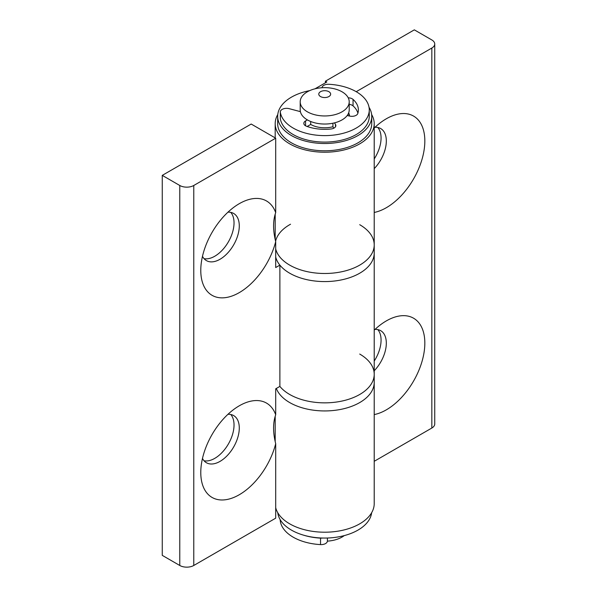 <?xml version="1.0" encoding="UTF-8"?>
<svg xmlns="http://www.w3.org/2000/svg" width="597" height="597" viewBox="0 0 597 597"><rect width="100%" height="100%" fill="white"/><g stroke="black" fill="none" stroke-linecap="round" stroke-linejoin="round"><path stroke-width="0.9" d="M275.695 414.758C272.881 422.795 272.881 432.452 275.695 443.728A54.461 31.44 -60 0 1 232.927 497.794A54.461 31.44 -60 0 1 200.779 472.496A54.461 31.44 -60 0 1 239.285 405.796A54.461 31.44 -60 0 1 275.695 414.758L275.695 388.819L279.881 386.401A49.506 28.581 0 0 0 335.477 402.169A49.506 28.581 0 0 0 374.215 374.267L374.215 382.356A49.506 28.581 180 0 1 330.014 410.773A49.506 28.581 180 0 1 276.336 388.453A49.506 28.581 180 0 0 330.014 410.773A49.506 28.581 180 0 0 374.215 382.356L374.215 503.629A49.506 28.581 180 0 1 328.216 532.136A49.506 28.581 180 0 1 275.695 507.666M275.695 248.949A49.506 28.581 0 0 0 328.216 273.419A49.506 28.581 0 0 0 374.215 244.912A49.506 28.581 180 0 1 328.216 273.419A49.506 28.581 180 0 1 275.695 248.949M356.215 91.699L431.832 48.044L431.832 428.034L374.215 461.302M374.215 330.148A54.461 31.44 -60 0 1 386.319 320.91A54.461 31.44 -60 0 1 424.34 350.506A54.461 31.44 -60 0 1 374.215 414.579M374.215 128.027A54.461 31.44 -60 0 1 386.319 118.781A54.461 31.44 -60 0 1 424.34 148.377A54.461 31.44 -60 0 1 374.215 212.45M431.832 428.034A9.903 5.716 0 0 0 434.735 423.989L434.735 43.999A9.903 5.716 180 0 1 431.832 48.044M315.007 88.811L326.805 81.998L325.41 81.192L414.325 29.85L431.832 39.954A9.903 5.716 180 0 1 434.735 43.999M277.777 114.52A49.506 28.581 0 0 0 275.195 123.631A49.506 28.581 0 0 0 324.708 152.22A49.506 28.581 0 0 0 374.215 123.631A49.506 28.581 0 0 0 371.632 114.52M374.215 370.774A27.231 15.723 120 0 0 380.685 330.678A27.231 15.723 120 0 0 374.991 329.417M374.215 361.073A27.231 15.723 120 0 0 377.804 329.604M374.215 168.653A27.231 15.723 120 0 0 380.685 128.549A27.231 15.723 120 0 0 374.991 127.295M374.215 158.951A27.231 15.723 120 0 0 377.804 127.482M325.41 81.192L325.41 82.804M359.715 354.058A49.506 28.581 180 0 1 374.215 374.267L374.215 252.994A49.506 28.581 180 0 1 335.477 280.896A49.506 28.581 180 0 1 279.881 265.128L275.695 267.546L275.695 241.606A54.461 31.44 -60 0 1 232.927 295.672A54.461 31.44 -60 0 1 200.779 270.374A54.461 31.44 -60 0 1 239.285 203.674A54.461 31.44 -60 0 1 275.695 212.636L275.695 138.183L251.188 124.042L162.265 175.376L179.772 185.48L179.772 565.478A9.903 5.716 0 0 0 193.771 565.478L193.771 185.48A9.903 5.716 180 0 1 179.772 185.48M275.695 212.636C272.881 220.666 272.881 230.323 275.695 241.606M193.771 565.478L275.695 518.181L275.695 443.728M279.881 265.128L279.881 386.401A49.506 28.581 180 0 0 335.477 402.169A49.506 28.581 180 0 0 374.215 374.267M193.771 185.48L275.695 138.183M179.772 565.478L162.265 555.367L162.265 175.376M202.48 256.307A27.231 15.723 120 0 0 206.413 260.605A27.231 15.723 120 0 0 227.397 253.315A27.231 15.723 120 0 0 239.285 225.905A27.231 15.723 120 0 0 238.233 219.271A27.231 15.723 120 0 0 233.643 213.442A27.231 15.723 120 0 0 227.95 212.189M204.047 258.65A27.231 15.723 120 0 0 223.838 248.382A27.231 15.723 120 0 0 234.031 222.875A27.231 15.723 120 0 0 230.763 212.368M202.48 458.429A27.231 15.723 120 0 0 206.413 462.735A27.231 15.723 120 0 0 227.397 455.436A27.231 15.723 120 0 0 239.285 428.034A27.231 15.723 120 0 0 238.233 421.392A27.231 15.723 120 0 0 233.643 415.564A27.231 15.723 120 0 0 227.95 414.311M204.047 460.772A27.231 15.723 120 0 0 223.838 450.511A27.231 15.723 120 0 0 234.031 424.997A27.231 15.723 120 0 0 230.763 414.49M280.165 519.621A44.559 25.723 0 0 0 320.544 544.598A6.261 3.612 0 0 0 327.395 541.001L327.395 538.016M303.298 535.084A44.559 25.723 0 0 0 320.544 538.136A6.261 3.612 0 0 0 322.708 538.031M369.036 107.281A47.036 27.156 180 0 1 371.744 116.355A47.036 27.156 180 0 1 324.708 143.511A47.036 27.156 180 0 1 277.672 116.355A47.036 27.156 180 0 1 309.686 90.625M371.744 116.355L371.744 123.631A47.036 27.156 180 0 1 324.708 150.787A47.036 27.156 180 0 1 277.672 123.631L277.672 116.355M348.685 112.811A24.753 14.291 180 0 1 349.454 116.019M349.215 101.803L349.215 109.893A24.507 14.149 180 0 1 334.089 122.96A24.507 14.149 180 0 1 307.38 119.893A24.507 14.149 180 0 1 300.201 109.893L300.201 101.803A24.507 14.149 180 0 1 324.708 87.655A24.507 14.149 180 0 1 349.215 101.803A24.507 14.149 180 0 1 334.089 114.878A24.507 14.149 180 0 1 307.38 111.811A24.507 14.149 180 0 1 300.201 101.803M332.925 123.221L332.925 126.758A19.805 11.433 180 0 1 310.701 124.445L307.171 126.482M348.566 113.124A24.507 14.149 180 0 1 349.208 115.975M308.268 126.855A24.507 14.149 180 0 1 307.38 126.363M344.268 535.599A24.507 14.149 180 0 1 327.387 541.136M320.507 96.55A5.94 3.433 180 0 1 323.171 90.811A5.94 3.433 180 0 1 330.447 95.013A5.94 3.433 180 0 1 320.507 96.55M359.715 224.696A49.506 28.581 180 0 1 374.215 244.912L374.215 252.994A49.506 28.581 180 0 1 328.216 281.508A49.506 28.581 180 0 1 275.695 257.038M275.605 241.24A49.506 28.581 180 0 1 290.545 224.218M310.701 121.504L310.701 124.445M322.022 87.744A6.261 3.612 180 0 1 328.865 84.274A44.559 25.723 180 0 1 369.267 109.893A44.559 25.723 180 0 1 326.79 135.586A44.559 25.723 180 0 1 280.344 112.288A6.261 3.612 180 0 1 280.314 111.952A6.261 3.612 180 0 1 289.194 108.669L300.388 111.646M369.267 109.893L369.267 116.355A44.559 25.723 180 0 1 326.79 142.056A44.559 25.723 180 0 1 280.344 118.758A6.261 3.612 180 0 1 280.314 118.422L280.314 111.952M357.901 113.124A33.663 19.44 0 0 0 353.058 105.878A5.94 3.433 0 0 0 349.215 104.363M347.17 115.549L349.939 116.124A5.94 3.433 0 0 0 357.775 113.534A33.663 19.44 0 0 0 358.372 109.893A33.663 19.44 0 0 0 353.058 99.408A5.94 3.433 0 0 0 348.23 97.833M307.38 119.893L305.56 120.945A5.94 3.433 0 0 0 303.821 123.37A5.94 3.433 0 0 0 306.552 126.258A33.663 19.44 0 0 0 331.022 128.982A5.94 3.433 0 0 0 335.85 125.609A5.94 3.433 0 0 0 335.507 124.46L334.514 122.855M333.813 128.198L332.925 126.758M277.777 512.741A47.036 27.156 0 0 0 324.708 538.061A47.036 27.156 0 0 0 371.632 512.741M320.544 544.598L320.544 538.136M280.344 112.288L280.344 118.758M353.058 99.408L353.058 105.878M335.507 124.46L335.507 126.765M305.56 120.945L305.56 125.795M275.195 416.348L275.195 441.571M275.195 123.631L275.195 137.9M275.195 214.219L275.195 239.449M374.215 123.631L374.215 244.912"/></g></svg>

